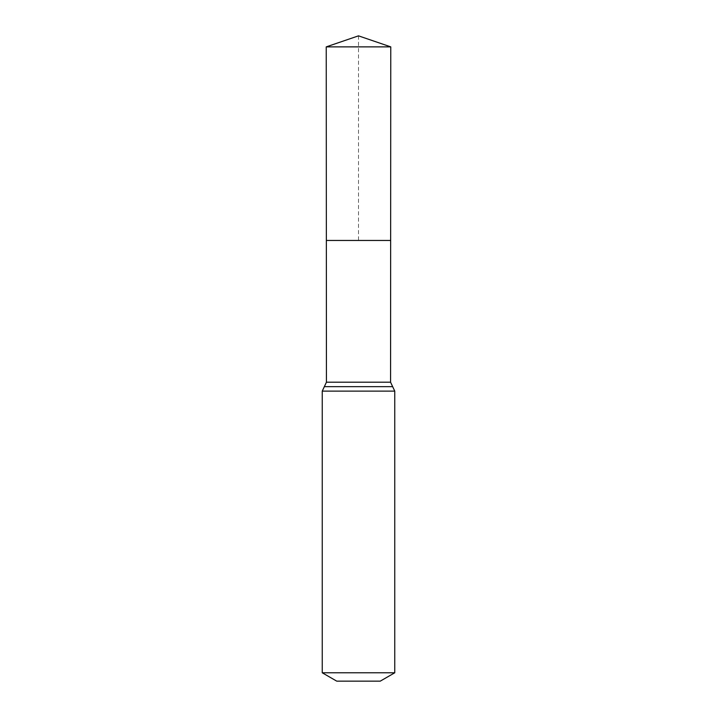 <?xml version="1.0" encoding="UTF-8"?>
<svg xmlns="http://www.w3.org/2000/svg" width="717" height="717" viewBox="0 0 717 717"><rect width="100%" height="100%" fill="white"/><g stroke="black" fill="none" stroke-linecap="round" stroke-linejoin="round"><path stroke-width="0.54" stroke-dasharray="3.58 2.69" d="M390.648 240.464L326.352 240.464L390.648 240.464M380.252 681.15L336.748 681.15M394.753 672.779L322.247 672.779M390.765 46.874L326.235 46.874M358.5 35.85L358.5 240.464M390.568 382.197L326.432 382.197M394.753 391.123L322.247 391.123M392.656 386.669L324.344 386.669"/><path stroke-width="1.08" d="M322.247 672.779L394.753 672.779L380.252 681.15L336.748 681.15L322.247 672.779L322.247 391.123L326.432 382.197L390.568 382.197L390.765 46.874L326.235 46.874L358.5 35.85L390.765 46.874M326.432 382.197L326.352 240.464L390.648 240.464L326.352 240.464L326.235 46.874M394.753 672.779L394.753 391.123L390.568 382.197M358.5 240.464L390.648 240.464L390.765 46.874L358.5 35.85M322.247 391.123L394.753 391.123M324.344 386.669L392.656 386.669"/></g></svg>
